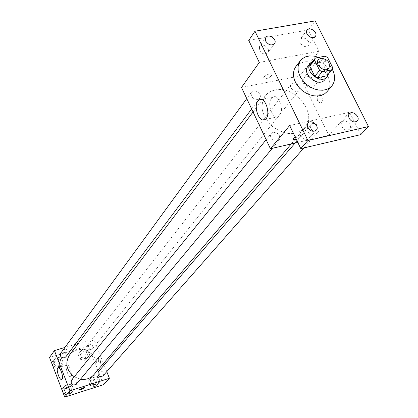 <?xml version="1.0" encoding="UTF-8"?>
<svg xmlns="http://www.w3.org/2000/svg" width="418" height="418" viewBox="0 0 418 418"><rect width="100%" height="100%" fill="white"/><g stroke="black" fill="none" stroke-linecap="round" stroke-linejoin="round"><path stroke-width="0.31" stroke-dasharray="2.09 1.57" d="M306.582 76.175C313.39 77.016 316.024 80.272 314.477 85.941C310.731 91.056 299.931 82.372 304.126 77.617L306.582 76.175M332.759 67.742L327.832 73.74L322.785 63.651L327.655 57.585M310.543 64.137L320.287 62.261L325.136 56.179M320.287 62.261L322.785 63.651M327.832 73.74L327.048 75.789M328.428 74.111L327.466 68.265C323.501 62.115 318.558 59.852 312.638 61.472M307.941 66.29L311.933 63.959C317.445 63.489 321.813 65.919 325.042 71.243C326.594 74.576 326.484 77.424 324.718 79.781M318.793 57.386C324.713 59.831 329.206 63.787 332.273 69.252M295.824 66.608L299.095 63.729L303.405 62.136C318.767 58.358 337.049 81.102 327.012 91.683M297.809 142.439L328.814 135.301L299.675 75.982L319.044 51.252L308.395 29.997L315.182 20.9M360.797 134.617L349.61 112.275L328.814 135.301M317.863 94.99C316.426 99.63 317.445 102.29 320.914 102.974C324.086 101.668 321.562 92.733 318.511 94.463L317.863 94.99C316.426 99.63 317.445 102.29 320.914 102.974C324.086 101.668 321.557 92.733 318.506 94.468L317.858 94.99M308.557 41.523C305.845 37.866 303.081 37.082 300.27 39.177L299.69 40.948L300.197 43.033C302.893 46.685 305.652 47.48 308.468 45.416L309.069 43.629L308.557 41.523M268.137 48.838C265.31 45.034 262.436 44.282 259.505 46.581L259.437 50.411C262.243 54.209 265.116 54.977 268.053 52.71L268.628 50.912L268.137 48.838M319.044 51.252L259.306 62.418M308.395 29.997L248.736 40.447M309.414 133.812C306.765 130.061 303.938 129.225 300.939 131.315L300.15 133.358L300.673 135.798C303.306 139.539 306.122 140.385 309.127 138.337L309.947 136.273L309.414 133.812M350.018 124.585C347.468 120.98 344.756 120.123 341.887 122.019L341.078 124.036L341.626 126.492C344.16 130.087 346.867 130.959 349.741 129.094L350.571 127.062L350.018 124.585M289.669 125.515L349.61 112.275M275.044 90.037C294.956 84.927 318.098 114.192 304.842 128.033C296.21 135.834 285.599 135.458 273.011 126.91C261.961 116.455 259.317 106.172 265.08 96.062C267.504 92.932 270.822 90.92 275.044 90.037M299.675 75.982L241.499 87.461M273.205 132.234C278.592 132.804 280.614 135.369 279.276 139.931C276.193 144.038 267.854 137.214 271.282 133.384L273.205 132.234M293.123 82.973C298.248 83.579 300.234 86.019 299.084 90.298C296.268 94.217 288.075 87.733 291.236 84.091L293.123 82.973M312.868 123.409C318.176 124.041 320.146 126.586 318.788 131.043C315.715 134.909 307.711 128.002 311.117 124.428L312.868 123.409M257.645 99.494L259.667 98.261C262.891 94.363 254.28 87.932 251.49 92.159C250.413 96.527 252.462 98.972 257.645 99.494M293.049 139.429L293.002 139.131C293.776 137.485 295.819 136.148 299.147 135.113L301.373 135.662C300.882 136.979 299.199 138.212 296.331 139.361C299.199 138.206 300.882 136.973 301.373 135.662L299.147 135.113L295.134 136.874M265.973 78.793C269.249 77.837 271.225 76.457 271.893 74.639C272.181 72.095 263.533 75.663 263.664 78.035L264.275 78.798L265.973 78.793C269.255 77.842 271.225 76.457 271.893 74.644C272.181 72.1 263.533 75.668 263.669 78.041L264.28 78.798L265.979 78.793M271.475 98.282L272.886 97.065C279.423 93.136 285.238 113.785 278.404 116.669C272.766 120.06 266.679 103.831 271.475 98.282M69.477 355.054L72.554 352.113L76.437 350.253C89.995 345.435 103.622 364.381 93.893 374.685M80.475 379.241L74.258 376.77M65.778 356.909C66.31 352.677 64.633 351.439 60.735 353.2M98.298 371.827L99.531 371.022C103.032 371.142 104.181 372.778 102.99 375.934M88.909 344.186C92.294 344.28 93.47 345.858 92.43 348.92C88.585 350.467 86.965 349.187 87.576 345.09L88.909 344.186M71.389 380.317L72.722 379.419C76.233 379.497 77.414 381.127 76.259 384.32M106.768 371.644L104.139 365.039M103.507 363.446L93.731 338.878L78.203 343.502M75.146 344.411L64.936 347.452M103.638 384.654L88.282 345.832L93.731 338.878M98.455 358.519C98.099 360.943 98.7 362.615 100.257 363.529C100.853 361.283 100.299 359.574 98.606 358.398L98.455 358.519C98.099 360.943 98.7 362.615 100.252 363.529C100.848 361.283 100.299 359.574 98.601 358.398L98.455 358.519M65.312 392.507L70.49 393.631L73.746 389.827L71.849 384.915L66.692 383.787L63.416 387.575L65.312 392.507L70.49 393.631L73.746 389.827L71.849 384.915L66.692 383.787L63.416 387.575L65.312 392.507L63.991 394.122L69.148 395.235L72.392 391.447L70.506 386.551L65.37 385.427L62.104 389.205L63.991 394.122M81.432 357.489L86.489 358.634L89.645 354.986L87.759 350.216L82.722 349.067L79.551 352.698L81.432 357.489L86.489 358.634L89.645 354.986L87.759 350.216L82.722 349.067L79.551 352.698L81.432 357.489L80.063 359.219L85.105 360.358L88.25 356.721L86.374 351.966L81.358 350.827L78.192 354.443L80.063 359.219M88.282 345.832L49.528 357.463M91.861 384.069L96.945 385.187L100.095 381.451L98.183 376.608L93.12 375.479L89.948 379.204L91.861 384.069L96.945 385.187L100.095 381.451L98.183 376.608L93.12 375.479L89.948 379.204L91.861 384.069L90.44 385.699L95.503 386.812L98.648 383.087L96.746 378.259L91.704 377.14L88.543 380.85L90.44 385.699M54.957 365.551L60.103 366.696L63.364 362.991L61.493 358.148L56.362 356.993L53.086 360.687L54.957 365.551L60.103 366.696L63.364 362.991L61.493 358.148L56.362 356.993L53.086 360.687L54.957 365.551L53.687 367.265L58.818 368.404L62.068 364.71L60.202 359.888L55.098 358.743L51.827 362.422L53.687 367.265M66.049 349.84L69.252 347.985C67.507 347.771 65.809 348.408 64.168 349.892L66.049 349.84L69.257 347.99C67.507 347.776 65.809 348.408 64.168 349.897L66.049 349.84M79.608 389.67L82.874 387.82L84.723 387.622M66.666 365.201L66.979 364.935C69.289 363.482 73.197 375.761 70.694 376.618C68.589 377.956 64.8 367.203 66.666 365.201M55.881 360.781C59.215 360.823 60.391 362.364 59.413 365.4C55.61 367.103 53.959 365.891 54.471 361.769L55.881 360.781M58.818 368.404L60.103 366.696M62.068 364.71L63.364 362.991M60.202 359.888L61.493 358.148M55.098 358.743L56.362 356.993M51.827 362.422L53.086 360.687M55.16 361.763C58.483 361.81 59.659 363.346 58.682 366.377C54.883 368.075 53.243 366.868 53.755 362.751L55.16 361.763M66.164 387.496C69.613 387.564 70.767 389.168 69.628 392.303C65.704 393.84 64.111 392.533 64.858 388.385L66.164 387.496M69.148 395.235L70.49 393.631M72.392 391.447L73.746 389.827M70.506 386.551L71.849 384.915M65.37 385.427L66.692 383.787M62.104 389.205L63.416 387.575M65.412 388.426C68.85 388.494 70.005 390.088 68.865 393.218C64.947 394.759 63.364 393.453 64.106 389.31L65.412 388.426M82.147 352.834C85.476 352.917 86.625 354.464 85.596 357.474C81.813 359.005 80.225 357.756 80.836 353.722L82.147 352.834M85.105 360.358L86.489 358.634M88.25 356.721L89.645 354.986M86.374 351.966L87.759 350.216M81.358 350.827L82.722 349.067M78.192 354.443L79.551 352.698M81.369 353.827C84.692 353.91 85.836 355.457 84.807 358.456C81.035 359.987 79.451 358.743 80.063 354.715L81.369 353.827M92.503 379.178C95.936 379.288 97.065 380.892 95.884 383.996C91.991 385.365 90.46 384.027 91.291 379.972L92.503 379.178M95.503 386.812L96.945 385.187M98.648 383.087L100.095 381.451M96.746 378.259L98.183 376.608M91.704 377.14L93.12 375.479M88.543 380.85L89.948 379.204M91.694 380.119C95.121 380.223 96.244 381.827 95.064 384.921C91.181 386.289 89.656 384.952 90.487 380.913L91.694 380.119M318.317 59.69L304.126 77.617M328.94 68.228L314.477 85.941M349.328 113.79L341.887 122.019M357.285 120.954L349.741 129.094M307.011 30.122L300.27 39.177M315.313 36.439L308.468 45.416M265.869 37.432L259.505 46.581M274.521 43.644L268.053 52.71M308.009 123.033L300.939 131.315M316.301 130.144L309.127 138.337M272.886 97.065L260.957 99.51M278.404 116.669L264.845 119.59M291.231 143.954L304.842 128.033M253.068 111.967L265.08 96.062M251.49 92.159L246.766 98.622M259.667 98.261L251.646 108.962M303.933 147.904L318.788 131.043M295.087 143.066L311.117 124.428M92.43 348.92L299.084 90.298M87.576 345.09L291.236 84.091M272.317 148.306L279.276 139.931M266.167 139.706L271.282 133.384M66.979 364.935L58.217 367.615M70.694 376.618L61.739 379.408M58.682 366.377L59.413 365.4M53.755 362.751L54.471 361.769M68.865 393.218L69.628 392.303M64.106 389.31L64.858 388.385M84.807 358.456L85.596 357.474M80.063 354.715L80.836 353.722M95.064 384.921L95.884 383.996M90.487 380.913L91.291 379.972"/><path stroke-width="0.63" d="M320.815 58.243C327.764 59.147 330.476 62.475 328.94 68.228C325.152 73.406 314.075 64.497 318.317 59.69L320.815 58.243M314.519 60.093L319.618 70.328L322.158 71.739L331.976 69.801L332.759 67.742L327.655 57.585L325.136 56.179L315.329 58.045L314.519 60.093L309.733 66.175L314.77 76.342L319.618 70.328M309.733 66.175L310.543 64.137L315.329 58.045M314.77 76.342L317.293 77.743L327.048 75.789L331.976 69.801M312.638 61.472L310.302 63.28C303.588 70.94 321.113 85.026 327.153 76.828L328.428 74.111M327.153 76.828L324.718 79.781C318.688 87.963 301.242 73.939 307.941 66.29L310.302 63.28M317.293 77.743L322.158 71.739M332.273 69.252C335.502 75.736 335.372 81.291 331.876 85.904L329.389 88.099L326.254 89.567L322.628 90.231L318.688 90.048L314.623 89.034L310.637 87.226L306.932 84.723L303.687 81.641L301.07 78.135L299.204 74.388L298.186 70.574L298.055 66.89L298.813 63.515L300.427 60.61L302.157 58.818L305.459 56.874L309.487 55.934L314.07 56.096L318.793 57.386M331.876 85.904L327.012 91.683L324.53 93.872L321.416 95.341L317.811 96.004L313.897 95.837L309.863 94.834L305.908 93.052L302.235 90.565L299.022 87.508L296.425 84.034L294.585 80.308L293.577 76.52L293.457 72.857L294.22 69.498L295.824 66.608L300.427 60.61M307.752 127.558L307.214 125.092L308.009 123.033C311.305 118.78 320.036 126.267 316.301 130.144C313.275 132.208 310.422 131.341 307.752 127.558M265.811 41.293L265.315 39.224L265.869 37.432C268.581 33.1 277.688 39.637 274.521 43.644C271.564 45.917 268.659 45.134 265.811 41.293M306.953 34.01L306.431 31.909L307.011 30.122C309.743 26.047 318.479 32.693 315.313 36.439C312.471 38.508 309.686 37.698 306.953 34.01M349.082 118.299L348.518 115.823L349.328 113.79C352.599 109.803 360.974 117.343 357.285 120.954C354.391 122.824 351.658 121.936 349.082 118.299M368.472 126.56L315.182 20.9L254.97 31.209L307.92 140.516L368.472 126.56L360.797 134.617L300.793 148.641L307.92 140.516M254.97 31.209L248.736 40.447L259.306 62.418L241.499 87.461L270.43 148.74L289.669 125.515L300.793 148.641M257.911 101.067L259.291 99.855C265.723 95.931 271.575 116.716 264.845 119.59C259.296 122.976 253.198 106.632 257.911 101.067M270.43 148.74L297.809 142.439M293.049 139.429L296.325 139.356C294.188 140.046 293.081 139.967 293.008 139.137L295.134 136.874M291.231 143.954L93.893 374.685C90.408 378.504 85.936 380.019 80.475 379.241M74.258 376.77C66.384 370.348 64.79 363.111 69.477 355.054L253.068 111.967M246.766 98.622L60.735 353.2C59.779 356.282 60.986 357.839 64.372 357.881L65.778 356.909L251.646 108.962M303.933 147.904L102.99 375.934C99.029 377.318 97.467 375.949 98.298 371.827L295.087 143.066M272.317 148.306L76.259 384.32C72.262 385.877 70.642 384.539 71.389 380.317L266.167 139.706M64.936 347.452L54.424 350.582L69.937 390.814L109.406 378.269L106.768 371.644M104.139 365.039L103.507 363.446M78.203 343.502L75.146 344.411M54.424 350.582L49.528 357.463L64.727 397.1L103.638 384.654L109.406 378.269M64.727 397.1L69.937 390.814M57.715 367.934L58.018 367.673C60.281 366.231 64.194 378.567 61.739 379.408C59.675 380.735 55.892 369.93 57.715 367.934M82.874 387.826L84.734 387.664C83.03 389.059 81.322 389.712 79.603 389.628L82.874 387.826M84.723 387.622L79.608 389.67M260.957 99.51L259.291 99.855"/></g></svg>
